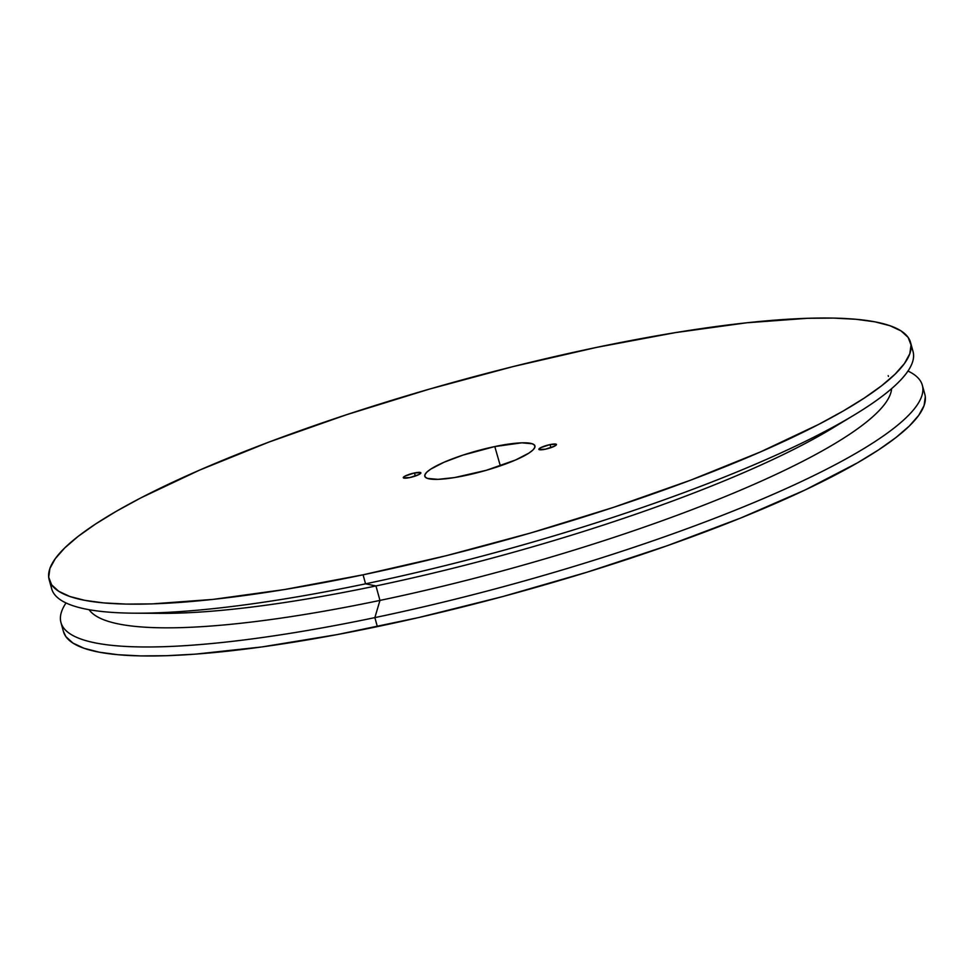<?xml version="1.0" encoding="UTF-8"?>
<svg xmlns="http://www.w3.org/2000/svg" width="974" height="974" viewBox="0 0 974 974"><rect width="100%" height="100%" fill="white"/><g stroke="black" fill="none" stroke-linecap="round" stroke-linejoin="round"><path stroke-width="1.46" d="M545.257 449.233A9.119 1.692 164.6 0 1 538.853 449.331A9.119 1.692 164.6 0 1 550.03 444.594L550.882 447.687L550.03 444.594L540.728 447.663L538.902 449.44L545.257 449.233L554.559 446.165L556.385 444.387L550.03 444.594A9.119 1.692 164.6 0 1 556.434 444.497A9.119 1.692 164.6 0 1 545.257 449.233M409.701 477.589A9.119 1.692 164.6 0 1 403.297 477.686A9.119 1.692 164.6 0 1 414.474 472.95L415.326 476.043L414.474 472.95L405.172 476.018L403.346 477.796L409.701 477.589L419.003 474.521L420.829 472.743L414.474 472.95A9.119 1.692 164.6 0 1 420.878 472.853A9.119 1.692 164.6 0 1 409.701 477.589M464.927 475.629A57.125 10.604 164.6 0 1 424.774 476.201A57.125 10.604 164.6 0 1 494.792 446.555L500.332 465.864L494.792 446.555L462.784 455.175L444.022 462.248L430.715 469.139L426.782 472.195L424.895 474.813L425.114 476.907L427.428 478.404L437.959 479.354L454.858 477.516L486.379 470.272L515.696 459.935L529.016 453.032L532.948 449.988L534.836 447.358L534.616 445.264L532.291 443.779L521.772 442.829L494.792 446.555A57.125 10.604 164.6 0 1 534.909 445.861A57.125 10.604 164.6 0 1 464.927 475.629M842.754 421.718A417.116 77.47 164.6 0 1 375.964 585.946L379.957 600.41A417.116 77.47 -15.4 0 0 891.612 388.638A417.116 77.47 164.6 0 1 379.957 600.41L374.868 617.613L377.352 626.623A446.725 82.973 -15.4 0 0 924.825 394.275L922.341 385.266A446.725 82.973 164.6 0 1 374.868 617.613A446.725 82.973 -15.4 0 0 795.015 484.516A446.725 82.973 -15.4 0 0 907.975 371.045A446.725 82.973 164.6 0 1 922.341 385.266M49.175 579.725A446.725 82.973 164.6 0 1 596.648 347.377L675.396 332.621L746.62 322.796L807.604 318.291L833.501 318.096L855.988 319.277L874.859 321.822L889.919 325.706L901.035 330.904L908.097 337.345L911.031 344.979L909.813 353.732L904.444 363.521L894.996 374.247L881.555 385.814L864.242 398.098L843.228 411.004L818.708 424.384L760.158 452.058L690.834 480.097L613.401 507.393L530.842 532.924L446.311 555.679L363.083 574.806A446.725 82.973 164.6 0 1 49.175 579.725L51.659 588.734A446.725 82.973 -15.4 0 0 365.567 583.828L375.964 585.946A417.116 77.47 -15.4 0 0 832.429 428.183L854.429 414.863A446.725 82.973 164.6 0 1 365.567 583.828A446.725 82.973 -15.4 0 0 913.04 351.48L910.556 342.458A446.725 82.973 164.6 0 1 363.083 574.806L365.567 583.828L363.083 574.806L284.335 589.562L213.099 599.387L152.127 603.892L126.23 604.087L103.743 602.906L84.872 600.361L69.811 596.478L58.696 591.279L51.634 584.838L48.7 577.205L49.918 568.451L55.274 558.662L64.722 547.936L78.163 536.37L95.489 524.073L116.503 511.18L141.011 497.799L199.573 470.113L268.897 442.086L346.33 414.778L428.889 389.259L513.408 366.504L596.648 347.377A446.725 82.973 164.6 0 1 910.556 342.458M911.104 347.158A446.725 82.973 164.6 0 1 854.429 414.863M888.203 375.684L888.434 376.378M63.42 631.456L65.903 636.655L72.965 643.096L84.081 648.294L99.141 652.178L118.012 654.723L140.5 655.904L166.396 655.709L195.445 654.138L261.872 646.943L337.223 634.585L418.613 617.565L502.888 596.526L586.835 572.262L667.227 545.72L740.958 517.924L805.206 489.934L857.497 462.82L878.511 449.927L895.837 437.63L909.278 426.064L918.726 415.338L924.082 405.549L925.3 396.795M134.461 613.182L160.174 613.352A417.116 77.47 -15.4 0 0 375.964 585.946L365.567 583.828A446.725 82.973 164.6 0 1 134.461 613.182A446.725 82.973 164.6 0 1 51.098 584.047M60.96 622.52L63.444 631.542A446.725 82.973 -15.4 0 0 377.352 626.623L374.868 617.613A446.725 82.973 164.6 0 1 60.96 622.52A446.725 82.973 164.6 0 1 66.025 602.955A446.725 82.973 -15.4 0 0 374.868 617.613L379.957 600.41A417.116 77.47 164.6 0 1 89.084 609.7A417.116 77.47 -15.4 0 0 379.957 600.41L375.964 585.946A417.116 77.47 164.6 0 1 147.999 613.084"/></g></svg>

